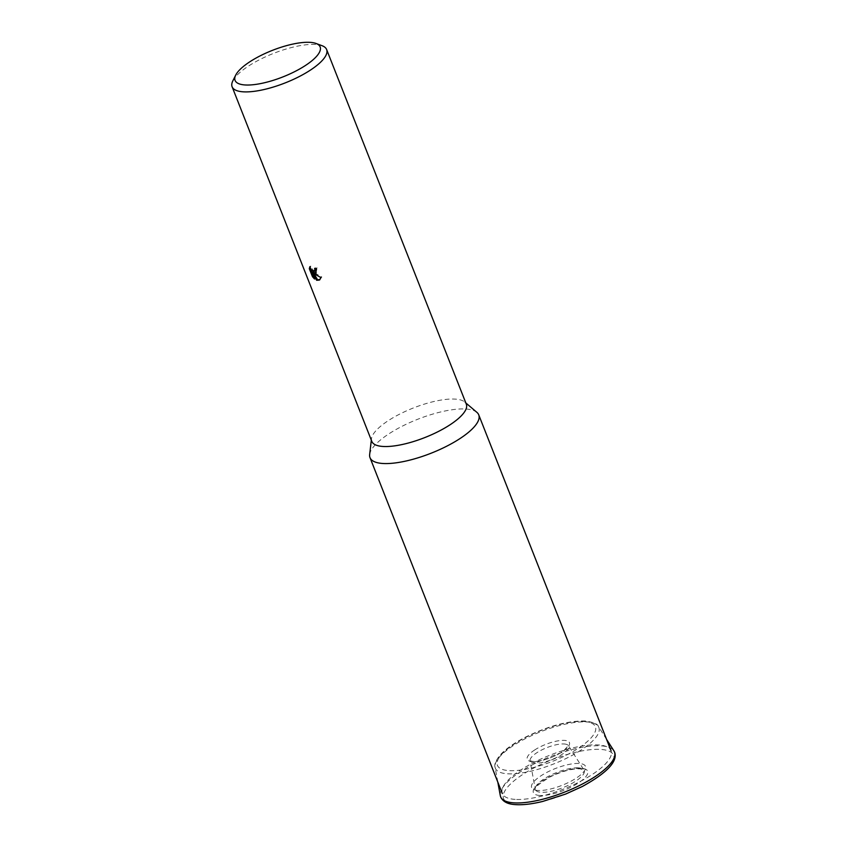 <?xml version="1.0" encoding="UTF-8"?>
<svg xmlns="http://www.w3.org/2000/svg" width="847" height="847" viewBox="0 0 847 847"><rect width="100%" height="100%" fill="white"/><g stroke="black" fill="none" stroke-linecap="round" stroke-linejoin="round"><path stroke-width="0.64" stroke-dasharray="4.24 3.18" d="M515.167 799.388A58.422 18.253 158.5 0 1 502.324 793.565A58.422 18.253 158.5 0 1 534.521 762.109A58.422 18.253 158.5 0 1 598.194 744.915A58.422 18.253 158.5 0 1 611.047 750.738A58.422 18.253 158.5 0 1 578.84 782.194A58.422 18.253 158.5 0 1 515.167 799.388M538.014 790.473A28.946 9.042 158.5 0 1 540.884 775.863A28.946 9.042 158.5 0 1 579.157 763.486A28.946 9.042 158.5 0 1 576.288 778.086A28.946 9.042 158.5 0 1 538.014 790.473M369.652 454.574A58.422 18.253 158.5 0 1 406.433 424.146A58.422 18.253 158.5 0 1 465.882 409.016A58.422 18.253 158.5 0 1 476.882 412.341M371.812 441.403A50.788 15.86 158.5 0 1 371.494 438.714A50.788 15.86 158.5 0 1 403.468 412.256A50.788 15.86 158.5 0 1 455.157 399.106A50.788 15.86 158.5 0 1 464.717 401.997A50.788 15.86 158.5 0 1 466.316 404.167M232.83 80.878A50.788 15.86 158.5 0 1 267.631 55.86A50.788 15.86 158.5 0 1 315.455 44.468A50.788 15.86 158.5 0 1 322.082 45.717M316.079 272.978L317.117 267.8A49.518 15.468 158.5 0 1 315.508 267.8L315.709 268.404M315.508 267.8L314.608 268.393M315.232 270.775L312.628 269.844L310.785 266.074L309.875 266.667M310.785 266.074L310.235 268.086M317.117 267.8L316.217 268.393M319.848 279.722L321.828 277.001L313.962 272.575M313.432 276.186L315.455 278.43L312.914 271.972M313.464 272.903L313.983 273.782M315.455 278.43L314.544 279.023M321.828 277.001L320.918 277.594M500.312 795.651A61.175 19.11 158.5 0 1 520.143 771.998A61.175 19.11 158.5 0 1 601.021 745.836A61.175 19.11 158.5 0 1 613.937 750.887M534.468 750.103A22.7 7.094 158.5 0 1 564.473 740.394A22.7 7.094 158.5 0 1 562.228 751.85A22.7 7.094 158.5 0 1 532.212 761.559A22.7 7.094 158.5 0 1 534.468 750.103M594.742 779.24A59.142 18.475 158.5 0 1 516.554 804.534A59.142 18.475 158.5 0 1 522.419 774.698A59.142 18.475 158.5 0 1 600.608 749.404A59.142 18.475 158.5 0 1 594.742 779.24M539.783 795.481A29.179 9.116 158.5 0 1 542.673 780.754A29.179 9.116 158.5 0 1 581.243 768.271A29.179 9.116 158.5 0 1 578.353 782.999A29.179 9.116 158.5 0 1 539.783 795.481M581.127 750.008A55.627 17.374 158.5 0 1 507.597 773.798A55.627 17.374 158.5 0 1 495.072 767.234A55.627 17.374 158.5 0 1 513.102 745.731A55.627 17.374 158.5 0 1 586.643 721.94A55.627 17.374 158.5 0 1 598.384 726.535A55.627 17.374 158.5 0 1 581.127 750.008M583.827 721.517A52.662 16.453 158.5 0 1 578.617 748.092A52.662 16.453 158.5 0 1 508.994 770.622A52.662 16.453 158.5 0 1 514.203 744.047A52.662 16.453 158.5 0 1 583.827 721.517M564.06 743.962A20.667 6.458 158.5 0 1 568.422 745.667A20.667 6.458 158.5 0 1 562.016 754.391A20.667 6.458 158.5 0 1 534.69 763.232A20.667 6.458 158.5 0 1 530.042 760.786A20.667 6.458 158.5 0 1 536.733 752.803A20.667 6.458 158.5 0 1 564.06 743.962M578.437 767.858A26.215 8.184 158.5 0 1 583.975 770.018A26.215 8.184 158.5 0 1 575.844 781.082A26.215 8.184 158.5 0 1 541.18 792.305A26.215 8.184 158.5 0 1 535.272 789.203A26.215 8.184 158.5 0 1 543.774 779.071A26.215 8.184 158.5 0 1 578.437 767.858M530.021 760.744L532.911 761.453C544.939 761.273 556.723 755.693 563.784 750.696L568.39 745.572L583.975 770.018L579.888 768.822C571.545 768.653 561.476 771.416 549.692 777.101C537.983 784.629 533.176 788.663 535.272 789.203L530.021 760.744M606.537 739.304L598.384 726.535C598.024 724.111 593.631 722.258 585.192 720.977C568.019 720.681 548.147 726.048 525.574 737.091C513.684 743.211 504.992 749.436 499.497 755.778C495.569 761.072 494.097 764.883 495.072 767.234L497.814 782.13M371.494 438.714L371.325 440.175M315.677 273.348L316.577 272.755M319.425 280.071L320.325 279.478M464.717 401.997L465.839 402.95"/><path stroke-width="1.27" d="M465.839 402.95L476.882 412.341A58.422 18.253 158.5 0 1 478.735 414.839A58.422 18.253 158.5 0 1 446.528 446.295A58.422 18.253 158.5 0 1 382.855 463.489A58.422 18.253 158.5 0 1 370.012 457.666A58.422 18.253 158.5 0 1 369.652 454.574L371.325 440.175M316.047 43.472L322.082 45.717A50.788 15.86 158.5 0 1 326.624 49.528L466.316 404.167A50.788 15.86 158.5 0 1 438.323 431.515A50.788 15.86 158.5 0 1 382.982 446.464A50.788 15.86 158.5 0 1 371.812 441.403L232.11 86.765A50.788 15.86 158.5 0 1 232.83 80.878L235.72 75.108A45.706 14.272 158.5 0 1 267.038 52.599A45.706 14.272 158.5 0 1 310.076 42.35A45.706 14.272 158.5 0 1 316.047 43.472A45.706 14.272 158.5 0 1 301.225 68.088A45.706 14.272 158.5 0 1 245.122 84.965A45.706 14.272 158.5 0 1 235.72 75.108M314.893 273.634L313.051 273.168L320.918 277.594L319.425 280.071L316.662 280.293L312.003 272.565L314.544 279.023L312.469 276.704L309.324 268.732L309.875 266.667L310.87 269.335L313.602 271.538L314.936 269.854L314.608 268.393A50.788 15.86 -21.5 0 0 316.217 268.393L315.677 273.348L314.893 273.634M326.624 49.528A50.788 15.86 158.5 0 1 298.631 76.876A50.788 15.86 158.5 0 1 243.28 91.825A50.788 15.86 158.5 0 1 232.11 86.765M315.709 268.404L315.232 270.775L314.332 271.358M310.235 268.086L313.379 276.111L312.469 276.704M310.235 268.139L309.324 268.732M316.079 272.978L313.962 272.575L313.051 273.168M312.003 272.565L312.914 271.972L313.464 272.903M313.983 273.782L317.561 279.701L319.848 279.722M317.561 279.701L316.662 280.293M514.087 802.871A61.175 19.11 158.5 0 1 500.312 795.651L500.757 797.196C504.05 803.676 511.514 804.354 515.855 804.65C523.255 805.074 532.202 804.004 542.694 801.442L565.627 794.073L582.376 786.461C606.981 772.888 617.749 761.506 614.668 752.327L613.937 750.887A61.175 19.11 158.5 0 1 594.954 776.699A61.175 19.11 158.5 0 1 514.087 802.871M497.814 782.13L500.312 795.651M606.537 739.304L613.937 750.887M502.324 793.565L370.012 457.666M611.047 750.738L478.735 414.839"/></g></svg>
